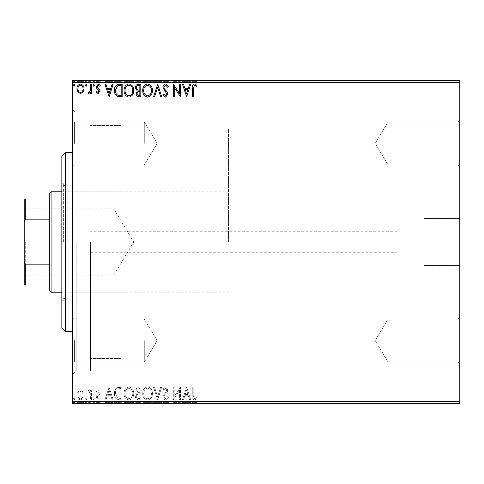 <?xml version="1.0" encoding="UTF-8"?>
<svg xmlns="http://www.w3.org/2000/svg" width="484" height="484" viewBox="0 0 484 484"><rect width="100%" height="100%" fill="white"/><g stroke="black" fill="none" stroke-linecap="round" stroke-linejoin="round"><path stroke-width="0.36" stroke-dasharray="2.42 1.81" d="M423.948 242L423.948 265.589L423.948 242M90.526 242L90.526 371.065L90.526 242M397.061 242L397.061 129.065L397.061 242M459.8 242L459.8 265.589L459.8 242M72.6 242L72.6 374.652L72.6 242M76.188 242L76.188 371.065L76.188 242M459.8 143.409L459.8 166.714L459.8 143.409M458.009 143.409L458.009 121.895L458.009 143.409M388.095 143.409L388.095 121.895L388.095 143.409M459.8 340.591L459.8 317.286L459.8 340.591M458.009 340.591L458.009 362.105L458.009 340.591M388.095 340.591L388.095 362.105L388.095 340.591M72.6 143.409L72.6 166.714L72.6 143.409M74.391 143.409L74.391 121.895L74.391 143.409M72.6 340.591L72.6 363.895L72.6 340.591M74.391 340.591L74.391 362.105L74.391 340.591M144.305 143.409L144.305 121.895L144.305 143.409M144.305 340.591L144.305 362.105L144.305 340.591M121 242L121 358.517L121 242M83.085 403.335L76.944 403.335L84.022 403.335L83.085 403.335L83.085 402.615L80.483 402.615L80.483 403.335L77.906 403.335L83.054 403.335L80.483 403.335L80.483 402.615L77.882 402.615L77.882 403.335L77.906 402.615L76.944 402.615L76.944 403.335M91.422 403.335L88.046 403.335L91.422 403.335L91.422 402.615L91.422 403.335M98.113 403.335L100.273 403.335L97.211 403.335L99.946 403.335L98.113 403.335L98.113 402.615L96.249 402.615L96.249 403.335L96.249 402.615L96.812 402.615L96.812 403.335M119.233 403.335L114.43 403.335L119.233 403.335L119.233 402.615L122.15 402.615L122.15 403.335L122.15 402.615L117.261 402.615L117.261 403.335M140.808 403.335L135.338 403.335L140.808 403.335L140.808 402.615L140.808 403.335M157.699 403.335L153.519 403.335L157.699 403.335L157.699 402.615L161.723 402.615L161.723 403.335M180.344 402.615L173.308 402.615L179.582 402.615L179.582 403.335L173.308 403.335L179.582 403.335L179.582 402.615L180.544 402.615L180.344 403.335M193.255 403.335L196.958 403.335L193.255 403.335L193.255 402.615L193.255 403.335M459.8 401.538L72.6 401.538L72.6 403.335L459.8 403.335L459.8 80.665L72.6 80.665L72.6 82.462L459.8 82.462M186.661 403.335L182.474 403.335L190.684 403.335L186.661 403.335L186.661 402.615L186.497 403.335M165.661 403.335L168.48 403.335L163.011 403.335L165.661 403.335L165.661 402.615L168.48 402.615L168.48 403.335M152.393 403.335L142.744 403.335L152.393 403.335L152.393 402.615L147.626 402.615L147.626 403.335M133.729 403.335L124.079 403.335L133.729 403.335L133.729 402.615L128.968 402.615L128.968 403.335M109.118 403.335L104.937 403.335L113.141 403.335L109.118 403.335L109.118 402.615L108.954 403.335M94.477 403.335L92.867 403.335L94.477 403.335L94.477 402.615L93.672 402.615L93.672 403.335L93.672 402.615L92.867 402.615L92.867 403.335M87.078 403.335L85.468 403.335L87.078 403.335L87.078 402.615L86.273 402.615L86.273 403.335L86.273 402.615L85.468 402.615L85.468 403.335M75.014 403.335L73.405 403.335L75.014 403.335L75.014 402.615L74.209 402.615L74.209 403.335L74.209 402.615L73.405 402.615L73.405 403.335M83.085 80.665L76.944 80.665L84.022 80.665L83.085 80.665L83.085 81.385L80.483 81.385L80.483 80.665L77.906 80.665L83.054 80.665L80.483 80.665L80.483 81.385L77.882 81.385L77.882 80.665L77.906 81.385L76.944 81.385L76.944 80.665M91.422 80.665L88.046 80.665L91.422 80.665L91.422 81.385L91.422 80.665M98.113 80.665L100.273 80.665L97.211 80.665L99.946 80.665L98.113 80.665L98.113 81.385L96.249 81.385L96.249 80.665L96.249 81.385L96.812 81.385L96.812 80.665M119.233 80.665L114.43 80.665L119.233 80.665L119.233 81.385L122.15 81.385L122.15 80.665L122.15 81.385L117.261 81.385L117.261 80.665M140.808 80.665L135.338 80.665L140.808 80.665L140.808 81.385L140.808 80.665M157.699 80.665L153.519 80.665L157.699 80.665L157.699 81.385L161.723 81.385L161.723 80.665M180.344 81.385L173.308 81.385L179.582 81.385L179.582 80.665L173.308 80.665L179.582 80.665L179.582 81.385L180.544 81.385L180.344 80.665M193.255 80.665L196.958 80.665L193.255 80.665L193.255 81.385L193.255 80.665M186.661 80.665L182.474 80.665L190.684 80.665L186.661 80.665L186.661 81.385L186.497 80.665M165.661 80.665L168.48 80.665L163.011 80.665L165.661 80.665L165.661 81.385L168.48 81.385L168.48 80.665M152.393 80.665L142.744 80.665L152.393 80.665L152.393 81.385L147.626 81.385L147.626 80.665M133.729 80.665L124.079 80.665L133.729 80.665L133.729 81.385L128.968 81.385L128.968 80.665M109.118 80.665L104.937 80.665L113.141 80.665L109.118 80.665L109.118 81.385L108.954 80.665M94.477 80.665L92.867 80.665L94.477 80.665L94.477 81.385L93.672 81.385L93.672 80.665L93.672 81.385L92.867 81.385L92.867 80.665M87.078 80.665L85.468 80.665L87.078 80.665L87.078 81.385L86.273 81.385L86.273 80.665L86.273 81.385L85.468 81.385L85.468 80.665M75.014 80.665L73.405 80.665L75.014 80.665L75.014 81.385L74.209 81.385L74.209 80.665L74.209 81.385L73.405 81.385L73.405 80.665M83.085 391.937L80.483 390.419L77.882 391.931L76.944 395.186C76.92 397.787 78.099 399.361 80.483 399.911C82.867 399.367 84.047 397.794 84.022 395.186L83.085 391.937L80.483 390.419L77.882 391.931L76.944 395.186C76.92 397.787 78.099 399.361 80.483 399.911C82.867 399.367 84.047 397.794 84.022 395.186L83.085 391.937M91.422 399.748L91.422 390.576L90.46 390.576L90.46 391.931L88.778 390.419L88.046 390.733L88.505 391.707L88.935 391.544L90.308 393.522L90.46 399.748L91.422 399.748L91.422 390.576L90.46 390.576L90.46 391.931L88.778 390.419L88.046 390.733L90.308 393.522L90.46 399.748L91.422 399.748M98.113 390.419L96.249 391.719L96.812 392.506L98.052 391.544L98.984 392.778L98.754 393.607L96.564 395.839L96.249 397.261L98.282 399.911L100.273 398.665L99.716 397.818L98.391 398.786L97.211 397.31L97.441 396.432L99.637 394.236L99.946 392.82L98.113 390.419L96.249 391.719L96.812 392.506L98.052 391.544L98.984 392.778L98.754 393.607L96.564 395.839L96.249 397.261L98.282 399.911L100.273 398.665L99.716 397.818L98.391 398.786L97.211 397.31L97.441 396.432L99.637 394.236L99.946 392.82L98.113 390.419M119.233 399.748L122.15 399.748L122.15 387.2L117.261 387.654C115.228 389.063 114.278 391.06 114.43 393.631C114.284 397.255 115.888 399.294 119.233 399.748L122.15 399.748L122.15 387.2L117.261 387.654C115.228 389.063 114.278 391.06 114.43 393.631C114.284 397.255 115.888 399.294 119.233 399.748M140.808 399.748L140.808 387.2L139.035 387.2C137.123 387.297 136.161 388.331 136.143 390.31L137.323 392.978L135.338 396.184C135.351 398.259 136.343 399.445 138.303 399.748L140.808 399.748L140.808 387.2L139.035 387.2C137.123 387.297 136.161 388.331 136.143 390.31L137.323 392.978L135.338 396.184C135.351 398.259 136.343 399.445 138.303 399.748L140.808 399.748M157.699 399.748L161.723 387.2L160.676 387.2L157.621 396.717L154.571 387.2L153.519 387.2L157.542 399.748L161.723 387.2L160.676 387.2L157.621 396.717L154.571 387.2L153.519 387.2L157.699 399.748M179.582 399.748L180.544 399.748L180.544 387.2L174.27 396.559L174.27 387.2L173.308 387.2L173.308 399.748L179.582 390.413L179.582 399.748L180.544 399.748L180.544 387.2L174.27 396.559L174.27 387.2L173.308 387.2L173.308 399.748L179.582 390.413L179.582 399.748M193.255 395.549L193.255 387.2L192.287 387.2L192.287 395.676C191.906 397.951 192.668 399.415 194.586 400.068L196.958 398.622L196.468 397.654L194.592 398.786L193.255 395.549L193.255 387.2L192.287 387.2L192.287 395.676C191.906 397.951 192.668 399.415 194.586 400.068L196.958 398.622L196.468 397.654L194.592 398.786L193.255 395.549M72.6 401.538L72.6 82.462M186.661 387.2L182.474 399.748L183.527 399.748L184.815 395.724L188.343 395.724L189.631 399.748L190.684 399.748L186.661 387.2L182.474 399.748L183.527 399.748L184.815 395.724L188.343 395.724L189.631 399.748L190.684 399.748L186.661 387.2M165.661 400.068L168.48 397.328L167.694 396.692L165.734 398.786L163.979 396.656L164.294 395.422L167.343 391.719L167.839 389.808L165.595 386.879L163.175 389.003L163.925 389.771L165.607 388.168L166.871 389.753L163.011 396.674C163.029 398.556 163.913 399.687 165.661 400.068L168.48 397.328L167.694 396.692L165.734 398.786L163.979 396.656L164.294 395.422L167.343 391.719L167.839 389.808L165.595 386.879L163.175 389.003L163.925 389.771L165.607 388.168L166.871 389.753L163.011 396.674C163.029 398.556 163.913 399.687 165.661 400.068M152.393 393.528C152.466 389.953 150.875 387.732 147.626 386.879C144.305 387.654 142.677 389.85 142.744 393.468C142.677 397.055 144.28 399.252 147.553 400.068C150.827 399.282 152.436 397.104 152.393 393.528C152.466 389.953 150.875 387.732 147.626 386.879C144.305 387.654 142.677 389.85 142.744 393.468C142.677 397.055 144.28 399.252 147.553 400.068C150.827 399.282 152.436 397.104 152.393 393.528M133.729 393.528C133.802 389.953 132.217 387.732 128.968 386.879C125.646 387.654 124.019 389.85 124.079 393.468C124.019 397.055 125.622 399.252 128.889 400.068C132.162 399.282 133.778 397.104 133.729 393.528C133.802 389.953 132.217 387.732 128.968 386.879C125.646 387.654 124.019 389.85 124.079 393.468C124.019 397.055 125.622 399.252 128.889 400.068C132.162 399.282 133.778 397.104 133.729 393.528M109.118 387.2L104.937 399.748L105.984 399.748L107.279 395.724L110.8 395.724L112.088 399.748L113.141 399.748L109.118 387.2L104.937 399.748L105.984 399.748L107.279 395.724L110.8 395.724L112.088 399.748L113.141 399.748L109.118 387.2M94.477 398.864L93.672 397.818L92.867 398.864L93.672 399.911L94.477 398.864L93.672 397.818L92.867 398.864L93.672 399.911L94.477 398.864M87.078 398.864L86.273 397.818L85.468 398.864L86.273 399.911L87.078 398.864L86.273 397.818L85.468 398.864L86.273 399.911L87.078 398.864M75.014 398.864L74.209 397.818L73.405 398.864L74.209 399.911L75.014 398.864L74.209 397.818L73.405 398.864L74.209 399.911L75.014 398.864M185.227 394.442L186.582 390.225L187.931 394.442L185.227 394.442L186.582 390.225L187.931 394.442L185.227 394.442M147.584 398.786C144.94 398.132 143.645 396.36 143.706 393.468C143.657 390.594 144.952 388.827 147.584 388.168C150.203 388.858 151.486 390.649 151.425 393.522C151.474 396.378 150.191 398.132 147.584 398.786C144.94 398.132 143.645 396.36 143.706 393.468C143.657 390.594 144.952 388.827 147.584 388.168C150.203 388.858 151.486 390.649 151.425 393.522C151.474 396.378 150.191 398.132 147.584 398.786M137.819 393.946L139.846 393.794L139.846 398.459L138.745 398.459C137.208 398.483 136.397 397.727 136.306 396.184L137.819 393.946L139.846 393.794L139.846 398.459L138.745 398.459C137.208 398.483 136.397 397.727 136.306 396.184L137.819 393.946M137.111 390.334L138.847 388.489L139.846 388.489L139.846 392.506L139.35 392.506C137.91 392.518 137.16 391.792 137.111 390.334L138.847 388.489L139.846 388.489L139.846 392.506L139.35 392.506C137.91 392.518 137.16 391.792 137.111 390.334M128.925 398.786C126.276 398.132 124.981 396.36 125.047 393.468C124.999 390.594 126.294 388.827 128.925 388.168C131.545 388.858 132.828 390.649 132.767 393.522C132.81 396.378 131.533 398.132 128.925 398.786C126.276 398.132 124.981 396.36 125.047 393.468C124.999 390.594 126.294 388.827 128.925 388.168C131.545 388.858 132.828 390.649 132.767 393.522C132.81 396.378 131.533 398.132 128.925 398.786M120.552 388.489L121.181 388.489L121.181 398.459L117.564 398.144L115.392 393.631C115.265 391.52 116.063 389.923 117.775 388.84L121.181 388.489L121.181 398.459L117.564 398.144L115.392 393.631C115.265 391.52 116.063 389.923 117.775 388.84L120.552 388.489M107.69 394.442L109.039 390.225L110.388 394.442L107.69 394.442L109.039 390.225L110.388 394.442L107.69 394.442M80.483 398.786C78.723 398.332 77.863 397.134 77.906 395.198C77.87 393.25 78.729 392.034 80.483 391.544C82.244 392.028 83.097 393.25 83.054 395.198C83.103 397.14 82.244 398.332 80.483 398.786C78.723 398.332 77.863 397.134 77.906 395.198C77.87 393.25 78.729 392.034 80.483 391.544C82.244 392.028 83.097 393.25 83.054 395.198C83.103 397.14 82.244 398.332 80.483 398.786M192.287 81.385L194.586 81.385L192.287 81.385L192.287 80.665M196.958 81.385L194.592 81.385L194.586 80.665L194.592 81.385L196.958 81.385L196.958 80.665M196.468 81.385L196.468 80.665M195.227 81.385L195.227 80.665M186.497 81.385L182.474 81.385L182.474 80.665M182.474 81.385L183.527 81.385L183.527 80.665M183.527 81.385L184.815 81.385L184.815 80.665M184.815 81.385L188.343 81.385L188.343 80.665M188.343 81.385L189.631 81.385L189.631 80.665M189.631 81.385L190.684 81.385L190.684 80.665M190.684 81.385L186.661 81.385M185.227 81.385L187.931 81.385L185.227 81.385L185.227 80.665L187.931 80.665L185.227 80.665M186.582 81.385L186.582 80.665M187.931 81.385L187.931 80.665M174.27 81.385L174.27 80.665L174.27 81.385M173.308 81.385L173.308 80.665L173.308 81.385M173.526 81.385L173.526 80.665M168.48 81.385L167.694 81.385L167.694 80.665M167.694 81.385L165.734 81.385L165.734 80.665M165.734 81.385L163.979 81.385L163.979 80.665M163.979 81.385L164.294 80.665M164.294 81.385L167.343 81.385L167.343 80.665M167.343 81.385L167.839 81.385L167.839 80.665M167.839 81.385L165.595 81.385L165.595 80.665M165.595 81.385L163.175 81.385L163.175 80.665M163.175 81.385L163.925 81.385L163.925 80.665M163.925 81.385L165.607 81.385L165.607 80.665M165.607 81.385L166.871 81.385L166.871 80.665M166.871 81.385L166.29 81.385L166.29 80.665M166.29 81.385L165.098 81.385L165.098 80.665M165.098 81.385L163.011 81.385L163.011 80.665M163.011 81.385L165.661 81.385M161.723 81.385L160.676 81.385L160.676 80.665M160.676 81.385L157.621 81.385L157.621 80.665M157.621 81.385L154.571 81.385L154.571 80.665M154.571 81.385L153.519 81.385L153.519 80.665M153.519 81.385L157.542 81.385L157.542 80.665M147.626 81.385L142.744 81.385L142.744 80.665M142.744 81.385L147.553 81.385L147.553 80.665M147.553 81.385L152.393 81.385M147.584 81.385L143.706 81.385L151.425 81.385L147.584 81.385L147.584 80.665L143.706 80.665L151.425 80.665L147.584 80.665L147.584 81.385M143.706 81.385L143.706 80.665M151.425 81.385L151.425 80.665M136.143 81.385L140.808 81.385L136.143 81.385L136.143 80.665M137.323 81.385L137.323 80.665M135.338 81.385L135.338 80.665M138.303 81.385L138.303 80.665M137.819 81.385L139.846 81.385L136.306 81.385L137.819 81.385L137.819 80.665L139.356 80.665L137.111 80.665L139.846 80.665L137.819 80.665M137.111 81.385L139.846 81.385L137.111 81.385L137.111 80.665M138.847 81.385L138.847 80.665M139.846 81.385L139.846 80.665L139.846 81.385M139.35 81.385L139.35 80.665L139.356 81.385M136.306 81.385L136.306 80.665M138.745 81.385L138.745 80.665M128.968 81.385L124.079 81.385L124.079 80.665M124.079 81.385L128.889 81.385L128.889 80.665M128.889 81.385L133.729 81.385M128.925 81.385L125.047 81.385L132.767 81.385L128.925 81.385L128.925 80.665L125.047 80.665L132.767 80.665L128.925 80.665L128.925 81.385M125.047 81.385L125.047 80.665M132.767 81.385L132.767 80.665M117.261 81.385L114.43 81.385L114.43 80.665M114.43 81.385L119.233 81.385M120.552 81.385L115.392 81.385L120.552 81.385L120.552 80.665L121.181 80.665L115.392 80.665L120.552 80.665M121.181 81.385L121.181 80.665L121.181 81.385M117.775 81.385L117.775 80.665M115.392 81.385L115.392 80.665M117.564 81.385L117.564 80.665M108.954 81.385L104.937 81.385L104.937 80.665M104.937 81.385L105.984 81.385L105.984 80.665M105.984 81.385L107.279 81.385L107.279 80.665M107.279 81.385L110.8 81.385L110.8 80.665M110.8 81.385L112.088 81.385L112.088 80.665M112.088 81.385L113.141 81.385L113.141 80.665M113.141 81.385L109.118 81.385M107.69 81.385L110.388 81.385L107.69 81.385L107.69 80.665L110.388 80.665L107.69 80.665M109.039 81.385L109.039 80.665M110.388 81.385L110.388 80.665M96.812 81.385L98.052 81.385L98.052 80.665M98.052 81.385L98.984 81.385L98.984 80.665M98.984 81.385L98.754 80.665M98.754 81.385L96.564 81.385L96.564 80.665M96.564 81.385L98.282 81.385L98.282 80.665M98.282 81.385L100.273 81.385L100.273 80.665M100.273 81.385L99.716 81.385L99.716 80.665M99.716 81.385L98.391 81.385L98.391 80.665M98.391 81.385L97.211 81.385L97.211 80.665M97.211 81.385L97.441 80.665M97.441 81.385L98.47 81.385L98.47 80.665M98.47 81.385L99.637 81.385L99.637 80.665M99.637 81.385L99.946 80.665M99.946 81.385L98.113 81.385M92.867 81.385L94.477 81.385M88.778 81.385L91.422 81.385L90.46 81.385L90.46 80.665L90.46 81.385L88.778 81.385L88.778 80.665M88.046 81.385L88.046 80.665M88.505 81.385L88.505 80.665M88.935 81.385L88.935 80.665M90.308 81.385L90.308 80.665M90.46 81.385L90.46 80.665M85.468 81.385L87.078 81.385M76.944 81.385L84.022 81.385L84.022 80.665M84.022 81.385L83.085 81.385M80.483 81.385L77.906 81.385L83.054 81.385L80.483 81.385L80.483 80.665L80.483 81.385M83.054 81.385L83.054 80.665M73.405 81.385L75.014 81.385M193.255 88.451L193.255 96.8L192.287 96.8L192.287 88.324C191.906 86.049 192.668 84.585 194.586 83.932L196.958 85.378L196.468 86.346L194.592 85.214L193.255 88.451M186.661 96.8L182.474 84.252L183.527 84.252L184.815 88.276L188.343 88.276L189.631 84.252L190.684 84.252L186.661 96.8M185.227 89.558L186.582 93.775L187.931 89.558L185.227 89.558M179.582 84.252L180.544 84.252L180.544 96.8L174.27 87.441L174.27 96.8L173.308 96.8L173.308 84.252L179.582 93.587L179.582 84.252M165.661 83.932L168.48 86.672L167.694 87.308L165.734 85.214L163.979 87.344L164.294 88.578L167.343 92.281L167.839 94.192L165.595 97.121L163.175 94.997L163.925 94.229L165.607 95.832L166.871 94.247L163.011 87.326C163.029 85.444 163.913 84.313 165.661 83.932M157.699 84.252L161.723 96.8L160.676 96.8L157.621 87.283L154.571 96.8L153.519 96.8L157.699 84.252M152.393 90.472C152.466 94.047 150.875 96.268 147.626 97.121C144.305 96.346 142.677 94.15 142.744 90.532C142.677 86.945 144.28 84.748 147.553 83.932C150.827 84.718 152.436 86.896 152.393 90.472M147.584 85.214C144.94 85.868 143.645 87.64 143.706 90.532C143.657 93.406 144.952 95.173 147.584 95.832C150.203 95.142 151.486 93.352 151.425 90.478C151.474 87.622 150.191 85.868 147.584 85.214M140.808 84.252L140.808 96.8L139.035 96.8C137.123 96.703 136.161 95.669 136.143 93.69L137.323 91.022L135.338 87.816C135.351 85.741 136.343 84.555 138.303 84.252L140.808 84.252M137.819 90.054L139.846 90.206L139.846 85.541L138.745 85.541C137.208 85.517 136.397 86.273 136.306 87.816L137.819 90.054M137.111 93.666L138.847 95.511L139.846 95.511L139.846 91.494L139.35 91.494C137.91 91.482 137.16 92.208 137.111 93.666M133.729 90.472C133.802 94.047 132.217 96.268 128.968 97.121C125.646 96.346 124.019 94.15 124.079 90.532C124.019 86.945 125.622 84.748 128.889 83.932C132.162 84.718 133.778 86.896 133.729 90.472M128.925 85.214C126.276 85.868 124.981 87.64 125.047 90.532C124.999 93.406 126.294 95.173 128.925 95.832C131.545 95.142 132.828 93.352 132.767 90.478C132.81 87.622 131.533 85.868 128.925 85.214M119.233 84.252L122.15 84.252L122.15 96.8L117.261 96.346C115.228 94.937 114.278 92.94 114.43 90.369C114.284 86.745 115.888 84.706 119.233 84.252M120.552 95.511L121.181 95.511L121.181 85.541L117.564 85.856L115.392 90.369C115.265 92.48 116.063 94.078 117.775 95.16L120.552 95.511M109.118 96.8L104.937 84.252L105.984 84.252L107.279 88.276L110.8 88.276L112.088 84.252L113.141 84.252L109.118 96.8M107.69 89.558L109.039 93.775L110.388 89.558L107.69 89.558M98.113 93.581L96.249 92.281L96.812 91.494L98.052 92.456L98.984 91.222L98.754 90.393L96.564 88.161L96.249 86.739L98.282 84.089L100.273 85.335L99.716 86.182L98.391 85.214L97.211 86.69L97.441 87.568L99.637 89.764L99.946 91.18L98.113 93.581M94.477 85.136L93.672 86.182L92.867 85.136L93.672 84.089L94.477 85.136M91.422 84.252L91.422 93.424L90.46 93.424L90.46 92.069L88.778 93.581L88.046 93.267L88.505 92.293L88.935 92.456L90.308 90.478L90.46 84.252L91.422 84.252M87.078 85.136L86.273 86.182L85.468 85.136L86.273 84.089L87.078 85.136M83.085 92.063L80.483 93.581L77.882 92.069L76.944 88.814C76.92 86.212 78.099 84.639 80.483 84.089C82.867 84.633 84.047 86.206 84.022 88.814L83.085 92.063M80.483 85.214C78.723 85.668 77.863 86.866 77.906 88.802C77.87 90.75 78.729 91.966 80.483 92.456C82.244 91.972 83.097 90.75 83.054 88.802C83.103 86.86 82.244 85.668 80.483 85.214M75.014 85.136L74.209 86.182L73.405 85.136L74.209 84.089L75.014 85.136M192.287 402.615L194.586 402.615L192.287 402.615L192.287 403.335M196.958 402.615L194.592 402.615L194.586 403.335L194.592 402.615L196.958 402.615L196.958 403.335M196.468 402.615L196.468 403.335M195.227 402.615L195.227 403.335M186.497 402.615L182.474 402.615L182.474 403.335M182.474 402.615L183.527 402.615L183.527 403.335M183.527 402.615L184.815 402.615L184.815 403.335M184.815 402.615L188.343 402.615L188.343 403.335M188.343 402.615L189.631 402.615L189.631 403.335M189.631 402.615L190.684 402.615L190.684 403.335M190.684 402.615L186.661 402.615M185.227 402.615L187.931 402.615L185.227 402.615L185.227 403.335L187.931 403.335L185.227 403.335M186.582 402.615L186.582 403.335M187.931 402.615L187.931 403.335M174.27 402.615L174.27 403.335L174.27 402.615M173.308 402.615L173.308 403.335L173.308 402.615M173.526 402.615L173.526 403.335M168.48 402.615L167.694 402.615L167.694 403.335M167.694 402.615L165.734 402.615L165.734 403.335M165.734 402.615L163.979 402.615L163.979 403.335M163.979 402.615L164.294 403.335M164.294 402.615L167.343 402.615L167.343 403.335M167.343 402.615L167.839 402.615L167.839 403.335M167.839 402.615L165.595 402.615L165.595 403.335M165.595 402.615L163.175 402.615L163.175 403.335M163.175 402.615L163.925 402.615L163.925 403.335M163.925 402.615L165.607 402.615L165.607 403.335M165.607 402.615L166.871 402.615L166.871 403.335M166.871 402.615L166.29 402.615L166.29 403.335M166.29 402.615L165.098 402.615L165.098 403.335M165.098 402.615L163.011 402.615L163.011 403.335M163.011 402.615L165.661 402.615M161.723 402.615L160.676 402.615L160.676 403.335M160.676 402.615L157.621 402.615L157.621 403.335M157.621 402.615L154.571 402.615L154.571 403.335M154.571 402.615L153.519 402.615L153.519 403.335M153.519 402.615L157.542 402.615L157.542 403.335M147.626 402.615L142.744 402.615L142.744 403.335M142.744 402.615L147.553 402.615L147.553 403.335M147.553 402.615L152.393 402.615M147.584 402.615L143.706 402.615L151.425 402.615L147.584 402.615L147.584 403.335L143.706 403.335L151.425 403.335L147.584 403.335L147.584 402.615M143.706 402.615L143.706 403.335M151.425 402.615L151.425 403.335M136.143 402.615L140.808 402.615L136.143 402.615L136.143 403.335M137.323 402.615L137.323 403.335M135.338 402.615L135.338 403.335M138.303 402.615L138.303 403.335M137.819 402.615L139.846 402.615L136.306 402.615L137.819 402.615L137.819 403.335L139.356 403.335L137.111 403.335L139.846 403.335L137.819 403.335M137.111 402.615L139.846 402.615L137.111 402.615L137.111 403.335M138.847 402.615L138.847 403.335M139.846 402.615L139.846 403.335L139.846 402.615M139.35 402.615L139.35 403.335L139.356 402.615M136.306 402.615L136.306 403.335M138.745 402.615L138.745 403.335M128.968 402.615L124.079 402.615L124.079 403.335M124.079 402.615L128.889 402.615L128.889 403.335M128.889 402.615L133.729 402.615M128.925 402.615L125.047 402.615L132.767 402.615L128.925 402.615L128.925 403.335L125.047 403.335L132.767 403.335L128.925 403.335L128.925 402.615M125.047 402.615L125.047 403.335M132.767 402.615L132.767 403.335M117.261 402.615L114.43 402.615L114.43 403.335M114.43 402.615L119.233 402.615M120.552 402.615L115.392 402.615L120.552 402.615L120.552 403.335L121.181 403.335L115.392 403.335L120.552 403.335M121.181 402.615L121.181 403.335L121.181 402.615M117.775 402.615L117.775 403.335M115.392 402.615L115.392 403.335M117.564 402.615L117.564 403.335M108.954 402.615L104.937 402.615L104.937 403.335M104.937 402.615L105.984 402.615L105.984 403.335M105.984 402.615L107.279 402.615L107.279 403.335M107.279 402.615L110.8 402.615L110.8 403.335M110.8 402.615L112.088 402.615L112.088 403.335M112.088 402.615L113.141 402.615L113.141 403.335M113.141 402.615L109.118 402.615M107.69 402.615L110.388 402.615L107.69 402.615L107.69 403.335L110.388 403.335L107.69 403.335M109.039 402.615L109.039 403.335M110.388 402.615L110.388 403.335M96.812 402.615L98.052 402.615L98.052 403.335M98.052 402.615L98.984 402.615L98.984 403.335M98.984 402.615L98.754 403.335M98.754 402.615L96.564 402.615L96.564 403.335M96.564 402.615L98.282 402.615L98.282 403.335M98.282 402.615L100.273 402.615L100.273 403.335M100.273 402.615L99.716 402.615L99.716 403.335M99.716 402.615L98.391 402.615L98.391 403.335M98.391 402.615L97.211 402.615L97.211 403.335M97.211 402.615L97.441 403.335M97.441 402.615L98.47 402.615L98.47 403.335M98.47 402.615L99.637 402.615L99.637 403.335M99.637 402.615L99.946 403.335M99.946 402.615L98.113 402.615M92.867 402.615L94.477 402.615M88.778 402.615L91.422 402.615L90.46 402.615L90.46 403.335L90.46 402.615L88.778 402.615L88.778 403.335M88.046 402.615L88.046 403.335M88.505 402.615L88.505 403.335M88.935 402.615L88.935 403.335M90.308 402.615L90.308 403.335M90.46 402.615L90.46 403.335M85.468 402.615L87.078 402.615M76.944 402.615L84.022 402.615L84.022 403.335M84.022 402.615L83.085 402.615M80.483 402.615L77.906 402.615L83.054 402.615L80.483 402.615L80.483 403.335L80.483 402.615M83.054 402.615L83.054 403.335M73.405 402.615L75.014 402.615M61.843 155.957L61.843 328.043M65.431 331.631L65.431 152.369M67.222 242L67.222 185.535L67.222 242M63.64 242L63.64 183.738L63.64 242M61.843 242L61.843 300.262L61.843 242M24.2 242L24.2 276.237L24.2 242M25.277 242L25.277 275.16L25.277 242M113.831 242L113.831 275.16L113.831 242M51.086 292.191L51.086 191.809M49.295 193.6L49.295 290.4M228.557 242L228.557 129.065L228.557 242M49.295 198.978L24.2 198.978L24.2 285.022L25.277 285.022L25.277 264.173L24.2 261.717M49.295 264.173L25.277 264.173M24.2 222.283L25.277 219.827L25.277 198.978M49.295 219.827L25.277 219.827M49.295 285.022L25.277 285.022M165.891 81.385L165.891 80.665M139.035 81.385L139.035 80.665M120.25 81.385L120.25 80.665M120.147 81.385L120.147 80.665M97.786 81.385L97.786 80.665M165.891 402.615L165.891 403.335M139.035 402.615L139.035 403.335M120.25 402.615L120.25 403.335M120.147 402.615L120.147 403.335M97.786 402.615L97.786 403.335M90.526 252.757L397.061 252.757M423.948 265.589L459.8 265.589L423.948 265.589M72.6 371.065L90.526 371.065L76.188 371.065L72.6 374.652M458.009 121.895L459.8 120.105L458.009 121.895L388.095 121.895L458.009 121.895M375.173 143.409L388.095 121.895L375.173 143.409L388.095 164.917L458.009 164.917L459.8 166.714L458.009 164.917L388.095 164.917L375.173 143.409M458.009 319.083L459.8 317.286L458.009 319.083L388.095 319.083L458.009 319.083M375.173 340.591L388.095 319.083L375.173 340.591L388.095 362.105L458.009 362.105L459.8 363.895L458.009 362.105L388.095 362.105L375.173 340.591M74.391 164.917L72.6 166.714L74.391 164.917L144.305 164.917L74.391 164.917M74.391 362.105L72.6 363.895L74.391 362.105L144.305 362.105L74.391 362.105M157.227 143.409L144.305 164.917L157.227 143.409L144.305 121.895L74.391 121.895L72.6 120.105L74.391 121.895L144.305 121.895L157.227 143.409M157.227 340.591L144.305 362.105L157.227 340.591L144.305 319.083L74.391 319.083L72.6 317.286L74.391 319.083L144.305 319.083L157.227 340.591M228.557 354.935L121 354.935M121 358.517L90.526 358.517L121 358.517M72.6 112.935L90.526 112.935L76.188 112.935L72.6 109.348M121 125.483L90.526 125.483L121 125.483M228.557 129.065L121 129.065M423.948 218.411L459.8 218.411L423.948 218.411M397.061 231.243L90.526 231.243M121 191.809L67.222 191.809M63.64 185.535L67.222 185.535M63.64 183.738L61.843 183.738M63.64 300.262L61.843 300.262M63.64 298.465L67.222 298.465M121 292.191L67.222 292.191M24.2 207.763L25.277 208.84L113.831 208.84L133.753 242L113.831 275.16L25.277 275.16L24.2 276.237M61.843 191.809L228.557 191.809M61.843 292.191L228.557 292.191"/><path stroke-width="0.73" d="M459.8 403.335L72.6 403.335L72.6 401.538L459.8 401.538L459.8 403.335M83.085 92.063L80.483 93.581L77.882 92.069L76.944 88.814C76.92 86.212 78.099 84.639 80.483 84.089C82.867 84.633 84.047 86.206 84.022 88.814L83.085 92.063M91.422 84.252L91.422 93.424L90.46 93.424L90.46 92.069L88.778 93.581L88.046 93.267L88.505 92.293L88.935 92.456L90.308 90.478L90.46 84.252L91.422 84.252M98.113 93.581L96.249 92.281L96.812 91.494L98.052 92.456L98.984 91.222L98.754 90.393L96.564 88.161L96.249 86.739L98.282 84.089L100.273 85.335L99.716 86.182L98.391 85.214L97.211 86.69L97.441 87.568L99.637 89.764L99.946 91.18L98.113 93.581M119.233 84.252L122.15 84.252L122.15 96.8L117.261 96.346C115.228 94.937 114.278 92.94 114.43 90.369C114.284 86.745 115.888 84.706 119.233 84.252M140.808 84.252L140.808 96.8L139.035 96.8C137.123 96.703 136.161 95.669 136.143 93.69L137.323 91.022L135.338 87.816C135.351 85.741 136.343 84.555 138.303 84.252L140.808 84.252M157.699 84.252L161.723 96.8L160.676 96.8L157.621 87.283L154.571 96.8L153.519 96.8L157.699 84.252M179.582 84.252L180.544 84.252L180.544 96.8L174.27 87.441L174.27 96.8L173.308 96.8L173.308 84.252L179.582 93.587L179.582 84.252M193.255 88.451L193.255 96.8L192.287 96.8L192.287 88.324C191.906 86.049 192.668 84.585 194.586 83.932L196.958 85.378L196.468 86.346L194.592 85.214L193.255 88.451M72.6 82.462L72.6 80.665L459.8 80.665L459.8 82.462L72.6 82.462L72.6 401.538M459.8 82.462L459.8 401.538M186.661 96.8L182.474 84.252L183.527 84.252L184.815 88.276L188.343 88.276L189.631 84.252L190.684 84.252L186.661 96.8M165.661 83.932L168.48 86.672L167.694 87.308L165.734 85.214L163.979 87.344L164.294 88.578L167.343 92.281L167.839 94.192L165.595 97.121L163.175 94.997L163.925 94.229L165.607 95.832L166.871 94.247L163.011 87.326C163.029 85.444 163.913 84.313 165.661 83.932M152.393 90.472C152.466 94.047 150.875 96.268 147.626 97.121C144.305 96.346 142.677 94.15 142.744 90.532C142.677 86.945 144.28 84.748 147.553 83.932C150.827 84.718 152.436 86.896 152.393 90.472M133.729 90.472C133.802 94.047 132.217 96.268 128.968 97.121C125.646 96.346 124.019 94.15 124.079 90.532C124.019 86.945 125.622 84.748 128.889 83.932C132.162 84.718 133.778 86.896 133.729 90.472M109.118 96.8L104.937 84.252L105.984 84.252L107.279 88.276L110.8 88.276L112.088 84.252L113.141 84.252L109.118 96.8M94.477 85.136L93.672 86.182L92.867 85.136L93.672 84.089L94.477 85.136M87.078 85.136L86.273 86.182L85.468 85.136L86.273 84.089L87.078 85.136M75.014 85.136L74.209 86.182L73.405 85.136L74.209 84.089L75.014 85.136M185.227 89.558L186.582 93.775L187.931 89.558L185.227 89.558M143.706 90.532C143.657 93.406 144.952 95.173 147.584 95.832C150.203 95.142 151.486 93.352 151.425 90.478C151.474 87.622 150.191 85.868 147.584 85.214C144.94 85.868 143.645 87.64 143.706 90.532M138.847 95.511L139.846 95.511L139.846 91.494L139.35 91.494C137.91 91.482 137.16 92.208 137.111 93.666L138.847 95.511M139.356 90.206L139.846 90.206L139.846 85.541L138.745 85.541C137.208 85.517 136.397 86.273 136.306 87.816L137.819 90.054L139.356 90.206M125.047 90.532C124.999 93.406 126.294 95.173 128.925 95.832C131.545 95.142 132.828 93.352 132.767 90.478C132.81 87.622 131.533 85.868 128.925 85.214C126.276 85.868 124.981 87.64 125.047 90.532M121.181 95.511L121.181 85.541L117.564 85.856L115.392 90.369C115.265 92.48 116.063 94.078 117.775 95.16L121.181 95.511M107.69 89.558L109.039 93.775L110.388 89.558L107.69 89.558M77.906 88.802C77.87 90.75 78.729 91.966 80.483 92.456C82.244 91.972 83.097 90.75 83.054 88.802C83.103 86.86 82.244 85.668 80.483 85.214C78.723 85.668 77.863 86.866 77.906 88.802M65.431 331.631L61.843 328.043L61.843 155.957L65.431 152.369L65.431 331.631L72.6 331.631M51.086 292.191L49.295 290.4L49.295 193.6L51.086 191.809L51.086 292.191L61.843 292.191M49.295 219.827L25.277 219.827L24.2 222.283L24.2 198.978L25.277 198.978L25.277 219.827M49.295 285.022L24.2 285.022L24.2 222.283M24.2 261.717L25.277 264.173L25.277 285.022M49.295 264.173L25.277 264.173M49.295 198.978L25.277 198.978M65.431 152.369L72.6 152.369M51.086 191.809L61.843 191.809"/></g></svg>
